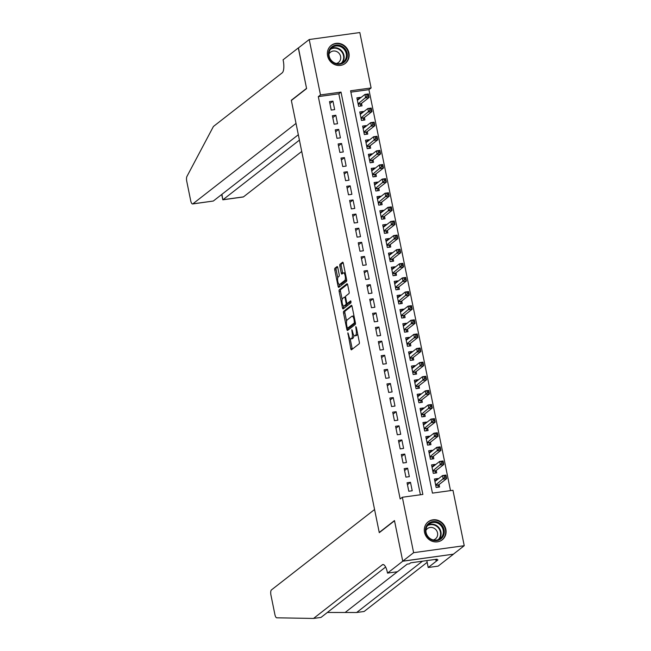 <?xml version="1.0" encoding="UTF-8"?>
<svg xmlns="http://www.w3.org/2000/svg" width="651" height="651" viewBox="0 0 651 651"><rect width="100%" height="100%" fill="white"/><g stroke="black" fill="none" stroke-linecap="round" stroke-linejoin="round"><path stroke-width="0.98" d="M347.894 332.807L350.783 348.741A1.44 0.48 -97.8 0 0 351.41 349.831A1.44 0.48 -97.8 0 0 351.491 349.79L359.181 343.793A1.44 0.48 -97.8 0 0 359.328 342.076L356.333 327.347L355.837 326.615L356.121 329.723A4.598 1.53 -97.8 0 1 355.658 335.224L355.015 335.721A4.598 1.53 -97.8 0 1 354.746 335.843A4.598 1.53 -97.8 0 1 352.744 332.352L351.865 329.715L352.15 332.824A4.598 1.53 -97.8 0 1 351.686 338.325L351.044 338.821A4.598 1.53 -97.8 0 1 350.767 338.943A4.598 1.53 -97.8 0 1 348.773 335.452L347.894 332.807M348.928 52.918A11.417 10.579 -127.9 0 1 345.282 63.391A11.417 10.579 -127.9 0 1 327.591 55.856A11.417 10.579 -127.9 0 1 331.237 45.383A11.417 10.579 -127.9 0 1 348.928 52.918M445.862 529.369A11.417 10.579 -127.9 0 1 442.216 539.842A11.417 10.579 -127.9 0 1 424.525 532.306A11.417 10.579 -127.9 0 1 428.171 521.825A11.417 10.579 -127.9 0 1 445.862 529.369M337.771 267.61A1.44 0.48 -97.8 0 0 337.145 266.519A1.44 0.48 -97.8 0 0 337.063 266.56L334.899 268.245A1.44 0.48 -97.8 0 0 334.76 269.962L338.081 286.31A1.44 0.48 -97.8 0 0 338.707 287.4A1.44 0.48 -97.8 0 0 338.797 287.368L346.487 281.37A1.44 0.48 -97.8 0 0 346.633 279.653L343.305 263.297A1.44 0.48 -97.8 0 0 342.678 262.207A1.44 0.48 -97.8 0 0 342.597 262.247L339.985 264.282A1.44 0.48 -97.8 0 0 339.838 265.999L341.262 272.997A1.44 0.48 -97.8 0 0 341.889 274.087A1.44 0.48 -97.8 0 0 341.978 274.047L343.264 273.038A3.841 1.278 -97.8 0 1 343.5 272.94A3.841 1.278 -97.8 0 1 345.233 276.211A3.841 1.278 -97.8 0 1 344.778 280.451L339.708 284.397A3.841 1.278 -97.8 0 1 339.48 284.503A3.841 1.278 -97.8 0 1 337.747 281.232A3.841 1.278 -97.8 0 1 338.203 276.984L339.049 276.333A1.44 0.48 -97.8 0 0 339.195 274.608L337.771 267.61M402.749 561.227L394.522 520.784L379.281 532.664L374.577 509.513L271.402 589.952A4.394 1.457 -97.8 0 0 270.962 595.201L274.885 614.471A4.394 1.457 -97.8 0 0 276.708 617.807L313.522 618.45L382.3 564.824A10.245 3.401 82.2 0 1 382.91 564.555A10.245 3.401 82.2 0 1 387.353 572.327L387.516 573.108L402.749 561.227L453.356 554.188L402.733 561.154L394.473 520.572L379.24 532.453L291.355 100.474L306.588 88.593L298.329 48.003L309.217 39.524L359.832 32.55L371.111 87.958L350.588 90.782L432.443 493.116L452.966 490.293L464.236 545.701L413.621 552.675L402.342 497.258L422.865 494.435L341.01 92.1L320.487 94.932L309.217 39.524M402.733 561.154L413.621 552.675M420.416 494.776L338.829 93.801L318.315 96.625L400.17 498.959L402.342 497.258M318.315 96.625L320.487 94.932M343.671 311.341A1.44 0.48 -97.8 0 0 343.525 313.058L346.853 329.406A1.44 0.48 -97.8 0 0 347.471 330.496A1.44 0.48 -97.8 0 0 347.561 330.456L355.251 324.467A1.44 0.48 -97.8 0 0 355.397 322.741L352.069 306.393A1.44 0.48 -97.8 0 0 351.45 305.303A1.44 0.48 -97.8 0 0 351.361 305.343L343.671 311.341L345.038 311.145A1.44 0.48 -97.8 0 0 344.892 312.871L346.592 321.22M342.467 307.858L339.138 291.51A1.44 0.48 -97.8 0 1 339.285 289.793L346.975 283.795A1.44 0.48 -97.8 0 1 347.064 283.755A1.44 0.48 -97.8 0 1 347.683 284.845L349.107 291.843A1.44 0.48 -97.8 0 1 348.969 293.56L345.844 295.993A1.44 0.48 -97.8 0 0 345.697 297.71L346.641 302.357A1.44 0.48 -97.8 0 0 347.268 303.447A1.44 0.48 -97.8 0 0 347.357 303.407L350.661 300.852L350.995 302.813L343.175 308.916A1.44 0.48 -97.8 0 1 343.093 308.948A1.44 0.48 -97.8 0 1 342.467 307.858L343.834 307.671L343.476 305.905M360.418 97.951L360.304 97.373L357.391 99.644M360.304 97.373L356.886 97.845L358.603 106.316L362.029 105.844L361.525 103.371M363.291 112.07L363.177 111.492L360.263 113.762M363.177 111.492L359.759 111.964L361.476 120.435L364.902 119.963L364.397 117.489M366.163 126.18L366.049 125.61L363.136 127.881M366.049 125.61L362.631 126.082L364.348 134.545L367.774 134.082L367.27 131.608M369.036 140.299L368.922 139.729L366.008 141.999M368.922 139.729L365.504 140.193L367.221 148.664L370.647 148.192L370.142 145.726M371.908 154.417L371.794 153.839L368.881 156.118M371.794 153.839L368.376 154.311L370.094 162.783L373.519 162.311L373.015 159.845M374.781 168.536L374.667 167.958L371.754 170.228M374.667 167.958L371.241 168.43L372.966 176.901L376.392 176.429L375.887 173.955M377.653 182.654L377.539 182.077L374.618 184.347M377.539 182.077L374.113 182.549L375.839 191.02L379.256 190.548L378.76 188.074M380.526 196.765L380.412 196.195L377.49 198.465M380.412 196.195L376.986 196.667L378.711 205.138L382.129 204.666L381.632 202.192M383.398 210.883L383.284 210.314L380.363 212.584M383.284 210.314L379.858 210.778L381.584 219.249L385.001 218.777L384.505 216.311M386.271 225.002L386.157 224.424L383.236 226.703M386.157 224.424L382.731 224.896L384.456 233.367L387.874 232.895L387.378 230.43M389.143 239.12L389.029 238.543L386.108 240.813M389.029 238.543L385.604 239.015L387.329 247.486L390.746 247.014L390.25 244.54M392.016 253.239L391.894 252.661L388.981 254.932M391.894 252.661L388.476 253.133L390.201 261.604L393.619 261.132L393.114 258.659M394.888 267.349L394.766 266.78L391.853 269.05M394.766 266.78L391.349 267.252L393.074 275.723L396.492 275.251L395.987 272.777M397.761 281.468L397.639 280.898L394.726 283.169M397.639 280.898L394.221 281.362L395.946 289.833L399.364 289.361L398.86 286.896M400.634 295.587L400.511 295.009L397.598 297.287M400.511 295.009L397.094 295.481L398.819 303.952L402.237 303.48L401.732 301.014M403.506 309.705L403.384 309.127L400.471 311.398M403.384 309.127L399.966 309.599L401.691 318.07L405.109 317.598L404.605 315.125M406.379 323.824L406.257 323.246L403.343 325.516M406.257 323.246L402.839 323.718L404.564 332.189L407.982 331.717L407.477 329.243M409.251 337.934L409.129 337.364L406.216 339.635M409.129 337.364L405.711 337.836L407.436 346.308L410.854 345.836L410.35 343.362M412.124 352.053L412.002 351.483L409.088 353.753M412.002 351.483L408.584 351.947L410.309 360.418L413.727 359.946L413.222 357.48M414.988 366.171L414.874 365.593L411.961 367.872M414.874 365.593L411.456 366.065L413.182 374.537L416.599 374.065L416.095 371.599M417.861 380.29L417.747 379.712L414.833 381.982M417.747 379.712L414.329 380.184L416.046 388.655L419.472 388.183L418.967 385.709M420.733 394.408L420.619 393.831L417.706 396.101M420.619 393.831L417.201 394.303L418.918 402.774L422.344 402.302L421.84 399.828M423.606 408.527L423.492 407.949L420.579 410.22M423.492 407.949L420.074 408.421L421.791 416.892L425.217 416.42L424.712 413.946M426.478 422.637L426.364 422.068L423.451 424.338M426.364 422.068L422.947 422.532L424.664 431.003L428.089 430.531L427.585 428.065M429.351 436.756L429.237 436.178L426.324 438.457M429.237 436.178L425.819 436.65L427.536 445.121L430.962 444.649L430.457 442.184M432.223 450.874L432.109 450.297L429.196 452.575M432.109 450.297L428.683 450.769L430.409 459.24L433.835 458.768L433.33 456.294M435.096 464.993L434.982 464.415L432.061 466.686M434.982 464.415L431.556 464.887L433.281 473.358L436.699 472.886L436.203 470.413M407.07 482.773L408.795 491.245L412.213 490.773L410.488 482.301L407.07 482.773M404.198 468.655L405.923 477.126L409.341 476.654L407.616 468.183L404.198 468.655M401.325 454.536L403.05 463.007L406.468 462.535L404.743 454.064L401.325 454.536M398.453 440.418L400.178 448.889L403.596 448.417L401.87 439.946L398.453 440.418M395.58 426.299L397.305 434.77L400.723 434.298L399.006 425.835L395.58 426.299M392.708 412.189L394.433 420.66L397.851 420.188L396.133 411.717L392.708 412.189M389.835 398.07L391.56 406.541L394.978 406.069L393.261 397.598L389.835 398.07M386.963 383.952L388.688 392.423L392.105 391.951L390.388 383.48L386.963 383.952M384.09 369.833L385.815 378.304L389.233 377.832L387.516 369.361L384.09 369.833M381.217 355.715L382.943 364.186L386.368 363.714L384.643 355.251L381.217 355.715M378.353 341.604L380.07 350.075L383.496 349.603L381.771 341.132L378.353 341.604M375.481 327.486L377.198 335.957L380.623 335.485L378.898 327.014L375.481 327.486M372.608 313.367L374.325 321.838L377.751 321.366L376.026 312.895L372.608 313.367M369.735 299.248L371.452 307.72L374.878 307.248L373.153 298.776L369.735 299.248M366.863 285.13L368.58 293.601L372.006 293.129L370.281 284.666L366.863 285.13M363.99 271.019L365.716 279.491L369.133 279.019L367.408 270.547L363.99 271.019M361.118 256.901L362.843 265.372L366.261 264.9L364.536 256.429L361.118 256.901M358.245 242.782L359.97 251.253L363.388 250.781L361.663 242.31L358.245 242.782M355.373 228.664L357.098 237.135L360.516 236.663L358.791 228.192L355.373 228.664M352.5 214.545L354.225 223.016L357.643 222.544L355.918 214.081L352.5 214.545M349.628 200.435L351.353 208.898L354.771 208.434L353.045 199.963L349.628 200.435M346.755 186.316L348.48 194.787L351.898 194.315L350.173 185.844L346.755 186.316M343.883 172.198L345.608 180.669L349.026 180.197L347.3 171.726L343.883 172.198M341.01 158.079L342.735 166.55L346.153 166.078L344.428 157.607L341.01 158.079M338.138 143.961L339.863 152.432L343.28 151.96L341.563 143.497L338.138 143.961M335.265 129.85L336.99 138.313L340.408 137.849L338.691 129.378L335.265 129.85M332.392 115.732L334.118 124.203L337.535 123.731L335.818 115.26L332.392 115.732M334.663 109.612L332.946 101.141L329.52 101.613L331.245 110.084L334.663 109.612M450.508 490.626L368.93 89.659L350.865 92.141M437.968 479.112L437.854 478.534L434.429 479.006L436.154 487.477L439.571 487.005L439.075 484.531M453.356 554.188L464.236 545.701M368.93 89.659L371.111 87.958M338.829 93.801L341.01 92.1M437.854 478.534L434.933 480.804M410.488 482.301L407.453 484.67M407.616 468.183L404.58 470.551M404.743 454.064L401.708 456.432M401.87 439.946L398.843 442.314M399.006 425.835L395.971 428.195M396.133 411.717L393.098 414.085M393.261 397.598L390.226 399.966M390.388 383.48L387.353 385.848M387.516 369.361L384.481 371.729M384.643 355.251L381.608 357.611M381.771 341.132L378.736 343.5M378.898 327.014L375.863 329.382M376.026 312.895L372.99 315.263M373.153 298.776L370.118 301.144M370.281 284.666L367.245 287.026M367.408 270.547L364.373 272.915M364.536 256.429L361.5 258.797M361.663 242.31L358.628 244.678M358.791 228.192L355.755 230.56M355.918 214.081L352.883 216.441M353.045 199.963L350.01 202.323M350.173 185.844L347.138 188.212M347.3 171.726L344.273 174.094M344.428 157.607L341.401 159.975M341.563 143.497L338.528 145.857M338.691 129.378L335.656 131.738M335.818 115.26L332.783 117.628M332.946 101.141L329.911 103.509M350.767 338.943L352.134 338.756A4.598 1.53 -97.8 0 0 352.411 338.634L351.044 338.821M353.786 335.184A4.598 1.53 -97.8 0 1 353.054 338.129L352.411 338.634M354.746 335.843L356.113 335.656A4.598 1.53 -97.8 0 0 356.382 335.534L355.015 335.721M357.627 333.719A4.598 1.53 -97.8 0 1 357.025 335.037L356.382 335.534M350.14 338.675L352.15 348.545A1.44 0.48 -97.8 0 0 352.329 349.139M351.898 305.799L345.038 311.145M348 328.12L348.22 329.219A1.44 0.48 -97.8 0 0 348.391 329.813M347.138 327.412L347.634 328.153L354.388 322.888L354.079 319.674A4.598 1.53 -97.8 0 0 352.085 316.191A4.598 1.53 -97.8 0 0 351.809 316.313L347.195 319.91A4.598 1.53 -97.8 0 0 346.731 325.41L347.138 327.412M348.879 327.982L347.634 328.153M355.43 322.953L349.001 327.966M354.079 316.264A4.598 1.53 -97.8 0 0 353.452 315.995L352.085 316.191M342.149 299.403L340.506 291.322L339.138 291.51M347.512 284.251L340.652 289.605A1.44 0.48 -97.8 0 0 340.506 291.322M348.545 303.244A1.44 0.48 -97.8 0 0 348.635 303.26A1.44 0.48 -97.8 0 0 348.724 303.22L351.044 301.405M342.605 298.516A3.841 1.278 -97.8 0 0 342.157 302.756A3.841 1.278 -97.8 0 0 343.891 306.035A3.841 1.278 -97.8 0 0 344.119 305.929L345.901 304.538A1.44 0.48 -97.8 0 0 346.047 302.821L345.103 298.182A1.44 0.48 -97.8 0 0 344.477 297.092A1.44 0.48 -97.8 0 0 344.395 297.125L342.605 298.516M343.891 306.035L345.258 305.848A3.841 1.278 -97.8 0 0 345.486 305.742L344.119 305.929M347.496 303.415A1.44 0.48 -97.8 0 1 347.268 304.351L345.486 305.742M343.834 307.671A1.44 0.48 -97.8 0 0 344.013 308.265M339.48 284.503L340.847 284.316A3.841 1.278 -97.8 0 0 341.083 284.21L339.708 284.397M346.584 279.434A3.841 1.278 -97.8 0 1 346.145 280.264L341.083 284.21M345.25 272.859A3.841 1.278 -97.8 0 0 344.867 272.753L343.5 272.94M343.126 262.711L341.352 264.086A1.44 0.48 -97.8 0 0 341.214 265.811L342.629 272.81A1.44 0.48 -97.8 0 0 342.808 273.396M339.098 284.397L339.448 286.123A1.44 0.48 -97.8 0 0 339.627 286.717M337.592 267.024L336.274 268.057A1.44 0.48 -97.8 0 0 336.128 269.774L337.763 277.814M434.803 480.82L435.975 480.666M444.316 476.044L444.6 477.46L445.968 477.264L445.683 475.857L442.509 475.572L445.927 475.1L446.643 478.623L443.225 479.095L442.509 475.572L434.933 481.471M437.806 487.249L438.579 485.036A1.465 0.488 82.2 0 1 438.725 484.8L446.643 478.623L445.968 477.264M435.649 485.003L444.6 477.46M445.927 475.1L445.683 475.857M441.874 525.243A9.879 9.155 -127.9 0 1 441.142 538.719A9.879 9.155 -127.9 0 1 427.813 536.969A9.879 9.155 -127.9 0 1 428.545 523.485A9.879 9.155 -127.9 0 1 441.874 525.243M428.122 536.709A9.147 8.479 52.1 0 0 440.255 538.491A9.147 8.479 52.1 0 0 441.134 525.845A9.147 8.479 52.1 0 0 429.001 524.063A9.147 8.479 52.1 0 0 428.122 536.709M433.257 539.939A6.518 6.038 52.1 0 0 435.454 538.89A6.518 6.038 52.1 0 0 436.08 529.89A6.518 6.038 52.1 0 0 427.447 528.612A6.518 6.038 52.1 0 0 425.892 530.492M440.654 540.835A11.344 10.506 52.1 0 0 441.817 540.053A11.344 10.506 52.1 0 0 442.916 524.372A11.344 10.506 52.1 0 0 427.87 522.159A11.344 10.506 52.1 0 0 426.828 523.095M344.94 48.792A9.879 9.155 -127.9 0 1 344.208 62.276A9.879 9.155 -127.9 0 1 330.879 60.527A9.879 9.155 -127.9 0 1 331.611 47.043A9.879 9.155 -127.9 0 1 344.94 48.792M331.188 60.258A9.147 8.479 52.1 0 0 343.321 62.048A9.147 8.479 52.1 0 0 344.2 49.395A9.147 8.479 52.1 0 0 332.067 47.613A9.147 8.479 52.1 0 0 331.188 60.258M336.323 63.489A6.518 6.038 52.1 0 0 338.52 62.447A6.518 6.038 52.1 0 0 339.147 53.439A6.518 6.038 52.1 0 0 330.513 52.17A6.518 6.038 52.1 0 0 328.958 54.049M343.72 64.384A11.344 10.506 52.1 0 0 344.884 63.611A11.344 10.506 52.1 0 0 345.982 47.922A11.344 10.506 52.1 0 0 330.936 45.708A11.344 10.506 52.1 0 0 329.894 46.652M327.347 612.477L356.642 612.51L422.466 561.195M356.642 612.51L364.137 611.476L427.162 562.342M313.522 618.45L321.008 617.417L385.628 567.037M387.516 573.108L397.435 571.741L407.184 564.14L409.373 563.839L410.675 562.822L437.081 559.185L435.771 560.202L437.96 559.901L428.212 567.501L438.131 566.134L453.365 554.253M426.812 560.601L428.212 567.501M435.609 559.388L435.771 560.202M298.443 47.914L306.548 88.381L291.314 100.262L296.018 123.413L192.851 203.853L213.308 201.037L298.329 134.741M213.308 201.037L192.59 203.966A4.394 1.457 -97.8 0 1 190.686 200.63L186.764 181.36A4.394 1.457 -97.8 0 1 186.918 176.478L213.422 126.473L282.2 72.847A10.245 3.401 -97.8 0 0 283.242 60.592L283.079 59.811L298.321 47.938M299.419 140.128L223.016 199.694L243.474 196.879A4.394 1.457 82.2 0 1 243.205 196.993L222.829 199.8L221.926 194.315M301.73 151.455L243.474 196.879M221.698 194.494L222.829 199.8M431.93 466.71L433.102 466.547M441.443 461.925L441.728 463.341L443.103 463.154L442.81 461.738L439.637 461.453L443.054 460.981L443.779 464.513L440.353 464.977L439.637 461.453L432.061 467.353M434.933 473.131L435.714 470.917A1.465 0.488 82.2 0 1 435.853 470.689L443.779 464.513L443.103 463.154M432.777 470.885L441.728 463.341M443.054 460.981L442.81 461.738M429.058 452.591L430.23 452.429M438.571 447.807L438.855 449.223L440.231 449.035L439.938 447.619L436.764 447.335L440.182 446.863L440.906 450.394L437.48 450.866L436.764 447.335L429.188 453.242M432.061 459.012L432.842 456.799A1.465 0.488 82.2 0 1 432.98 456.571L440.906 450.394L440.231 449.035M429.904 456.766L438.855 449.223M440.182 446.863L439.938 447.619M426.185 438.473L427.357 438.31M435.698 433.696L435.983 435.104L437.358 434.917L437.065 433.509L433.892 433.216L437.309 432.744L438.033 436.276L434.608 436.748L433.892 433.216L426.315 439.124M429.188 444.893L429.969 442.68A1.465 0.488 82.2 0 1 430.108 442.452L438.033 436.276L437.358 434.917M427.04 442.656L435.983 435.104M437.309 432.744L437.065 433.509M423.313 424.354L424.485 424.192M432.825 419.578L433.118 420.985L434.486 420.798L434.193 419.39L431.019 419.098L434.437 418.626L435.161 422.157L431.735 422.629L431.019 419.098L423.443 425.005M426.315 430.775L427.097 428.561A1.465 0.488 82.2 0 1 427.235 428.334L435.161 422.157L434.486 420.798M424.167 428.537L433.118 420.985M434.437 418.626L434.193 419.39M420.44 410.236L421.612 410.081M429.953 405.459L430.246 406.875L431.613 406.68L431.32 405.272L428.146 404.987L431.564 404.515L432.288 408.039L428.863 408.511L428.146 404.987L420.57 410.887M423.443 416.664L424.224 414.451A1.465 0.488 82.2 0 1 424.362 414.215L432.288 408.039L431.613 406.68M421.295 414.418L430.246 406.875M431.564 404.515L431.32 405.272M417.568 396.125L418.739 395.963M427.08 391.341L427.373 392.756L428.74 392.569L428.448 391.153L425.274 390.869L428.7 390.397L429.416 393.928L425.99 394.392L425.274 390.869L417.698 396.768M420.57 402.546L421.352 400.332A1.465 0.488 82.2 0 1 421.49 400.105L429.416 393.928L428.74 392.569M418.422 400.3L427.373 392.756M428.7 390.397L428.448 391.153M414.695 382.007L415.867 381.844M424.208 377.222L424.501 378.638L425.868 378.451L425.583 377.035L422.401 376.75L425.827 376.278L426.543 379.81L423.126 380.282L422.401 376.75L414.825 382.658M417.698 388.427L418.479 386.214A1.465 0.488 82.2 0 1 418.617 385.986L426.543 379.81L425.868 378.451M415.55 386.181L424.501 378.638M425.827 376.278L425.583 377.035M411.823 367.888L412.994 367.725M421.335 363.112L421.628 364.519L422.995 364.332L422.711 362.916L419.529 362.631L422.955 362.159L423.671 365.691L420.253 366.163L419.529 362.631L411.961 368.539M414.825 374.309L415.607 372.095A1.465 0.488 82.2 0 1 415.745 371.867L423.671 365.691L422.995 364.332M412.677 372.071L421.628 364.519M422.955 362.159L422.711 362.916M408.95 353.77L410.13 353.607M418.463 348.993L418.756 350.401L420.123 350.214L419.838 348.806L416.656 348.513L420.082 348.041L420.798 351.573L417.381 352.045L416.656 348.513L409.088 354.421M411.953 360.19L412.734 357.977A1.465 0.488 82.2 0 1 412.872 357.749L420.798 351.573L420.123 350.214M409.805 357.952L418.756 350.401M420.082 348.041L419.838 348.806M406.078 339.651L407.257 339.496M415.598 334.874L415.883 336.29L417.25 336.095L416.965 334.687L413.784 334.402L417.21 333.93L417.926 337.454L414.508 337.926L413.784 334.402L406.216 340.302M409.08 346.08L409.861 343.866A1.465 0.488 82.2 0 1 410 343.63L417.926 337.454L417.25 336.095M406.932 343.834L415.883 336.29M417.21 333.93L416.965 334.687M403.205 325.541L404.385 325.378M412.726 320.756L413.011 322.172L414.378 321.985L414.093 320.569L410.911 320.284L414.337 319.812L415.053 323.344L411.635 323.807L410.911 320.284L403.343 326.184M406.208 331.961L406.989 329.748A1.465 0.488 82.2 0 1 407.127 329.52L415.053 323.344L414.378 321.985M404.059 329.715L413.011 322.172M414.337 319.812L414.093 320.569M400.332 311.422L401.512 311.259M409.853 306.637L410.138 308.053L411.505 307.866L411.22 306.45L408.047 306.165L411.465 305.693L412.181 309.225L408.763 309.697L408.047 306.165L400.471 312.073M403.335 317.843L404.116 315.629A1.465 0.488 82.2 0 1 404.255 315.401L412.181 309.225L411.505 307.866M401.187 315.597L410.138 308.053M411.465 305.693L411.22 306.45M397.468 297.304L398.64 297.141M406.981 292.527L407.266 293.935L408.633 293.747L408.348 292.332L405.174 292.047L408.592 291.575L409.308 295.106L405.89 295.578L405.174 292.047L397.598 297.955M400.463 303.724L401.244 301.511A1.465 0.488 82.2 0 1 401.39 301.283L409.308 295.106L408.633 293.747M398.314 301.486L407.266 293.935M408.592 291.575L408.348 292.332M394.596 283.185L395.767 283.022M404.108 278.408L404.393 279.816L405.76 279.629L405.475 278.221L402.302 277.928L405.719 277.456L406.436 280.988L403.018 281.46L402.302 277.928L394.726 283.836M397.59 289.605L398.371 287.392A1.465 0.488 82.2 0 1 398.518 287.164L406.436 280.988L405.76 279.629M395.442 287.368L404.393 279.816M405.719 277.456L405.475 278.221M391.723 269.066L392.895 268.912M401.236 264.29L401.521 265.706L402.888 265.51L402.603 264.103L399.429 263.81L402.847 263.346L403.563 266.869L400.145 267.341L399.429 263.81L391.853 269.717M394.718 275.495L395.499 273.282A1.465 0.488 82.2 0 1 395.645 273.046L403.563 266.869L402.888 265.51M392.569 273.249L401.521 265.706M402.847 263.346L402.603 264.103M388.85 254.956L390.022 254.793M398.363 250.171L398.648 251.587L400.015 251.4L399.73 249.984L396.557 249.699L399.974 249.227L400.69 252.759L397.273 253.223L396.557 249.699L388.981 255.599M391.845 261.376L392.626 259.163A1.465 0.488 82.2 0 1 392.773 258.935L400.69 252.759L400.015 251.4M389.697 259.131L398.648 251.587M399.974 249.227L399.73 249.984M385.978 240.837L387.15 240.675M395.491 236.053L395.775 237.469L397.143 237.281L396.858 235.865L393.684 235.581L397.102 235.109L397.818 238.64L394.4 239.112L393.684 235.581L386.108 241.488M388.972 247.258L389.754 245.045A1.465 0.488 82.2 0 1 389.9 244.817L397.818 238.64L397.143 237.281M386.824 245.012L395.775 237.469M397.102 235.109L396.858 235.865M383.105 226.719L384.277 226.556M392.618 221.942L392.903 223.35L394.27 223.163L393.985 221.747L390.812 221.462L394.229 220.99L394.945 224.522L391.528 224.994L390.812 221.462L383.236 227.37M386.1 233.139L386.881 230.926A1.465 0.488 82.2 0 1 387.028 230.698L394.945 224.522L394.27 223.163M383.952 230.902L392.903 223.35M394.229 220.99L393.985 221.747M380.233 212.6L381.405 212.438M389.746 207.824L390.03 209.231L391.397 209.044L391.113 207.636L387.939 207.344L391.357 206.872L392.073 210.403L388.655 210.875L387.939 207.344L380.363 213.251M383.236 219.021L384.009 216.807A1.465 0.488 82.2 0 1 384.155 216.58L392.073 210.403L391.397 209.044M381.079 216.783L390.03 209.231M391.357 206.872L391.113 207.636M377.36 198.482L378.532 198.319M386.873 193.705L387.158 195.113L388.525 194.926L388.24 193.518L385.066 193.225L388.484 192.761L389.2 196.285L385.783 196.757L385.066 193.225L377.49 199.133M380.363 204.91L381.136 202.697A1.465 0.488 82.2 0 1 381.283 202.461L389.2 196.285L388.525 194.926M378.207 202.664L387.158 195.113M388.484 192.761L388.24 193.518M374.488 184.371L375.66 184.209M384 179.586L384.285 181.002L385.661 180.815L385.368 179.399L382.194 179.115L385.612 178.643L386.336 182.174L382.91 182.638L382.194 179.115L374.618 185.014M377.49 190.792L378.272 188.578A1.465 0.488 82.2 0 1 378.41 188.351L386.336 182.174L385.661 180.815M375.334 188.546L384.285 181.002M385.612 178.643L385.368 179.399M371.615 170.253L372.787 170.09M381.128 165.468L381.413 166.884L382.788 166.697L382.495 165.281L379.321 164.996L382.739 164.524L383.463 168.056L380.038 168.528L379.321 164.996L371.745 170.904M374.618 176.673L375.399 174.46A1.465 0.488 82.2 0 1 375.537 174.232L383.463 168.056L382.788 166.697M372.462 174.427L381.413 166.884M382.739 164.524L382.495 165.281M368.743 156.134L369.914 155.971M378.255 151.357L378.54 152.765L379.915 152.578L379.623 151.162L376.449 150.877L379.867 150.405L380.591 153.937L377.165 154.409L376.449 150.877L368.873 156.785M371.745 162.555L372.527 160.341A1.465 0.488 82.2 0 1 372.665 160.113L380.591 153.937L379.915 152.578M369.597 160.317L378.54 152.765M379.867 150.405L379.623 151.162M365.87 142.016L367.042 141.853M375.383 137.239L375.676 138.647L377.043 138.46L376.75 137.052L373.576 136.759L376.994 136.287L377.718 139.819L374.292 140.291L373.576 136.759L366 142.667M368.873 148.436L369.654 146.223A1.465 0.488 82.2 0 1 369.792 145.995L377.718 139.819L377.043 138.46M366.725 146.198L375.676 138.647M376.994 136.287L376.75 137.052M362.998 127.897L364.169 127.734M372.51 123.12L372.803 124.528L374.17 124.341L373.877 122.933L370.704 122.64L374.122 122.176L374.846 125.7L371.42 126.172L370.704 122.64L363.128 128.548M366 134.326L366.782 132.112A1.465 0.488 82.2 0 1 366.92 131.876L374.846 125.7L374.17 124.341M363.852 132.08L372.803 124.528M374.122 122.176L373.877 122.933M360.125 113.787L361.297 113.624M369.638 109.002L369.931 110.418L371.298 110.231L371.005 108.815L367.831 108.53L371.257 108.058L371.973 111.581L368.547 112.053L367.831 108.53L360.255 114.43M363.128 120.207L363.909 117.994A1.465 0.488 82.2 0 1 364.047 117.766L371.973 111.581L371.298 110.231M360.98 117.961L369.931 110.418M371.257 108.058L371.005 108.815M357.253 99.668L358.424 99.505M366.765 94.883L367.058 96.299L368.425 96.112L368.14 94.696L364.959 94.411L368.385 93.939L369.101 97.471L365.683 97.943L364.959 94.411L357.383 100.319M360.255 106.089L361.036 103.875A1.465 0.488 82.2 0 1 361.175 103.647L369.101 97.471L368.425 96.112M358.107 103.843L367.058 96.299M368.385 93.939L368.14 94.696M348.464 333.922L347.789 334.012M356.414 327.722L355.739 327.819M352.435 330.822L351.76 330.92M353.054 338.129L351.686 338.325M352.826 332.726L352.15 332.824M357.025 335.037L355.658 335.224M356.797 329.634L356.121 329.723M352.15 348.545L350.783 348.741M348.22 329.219L346.853 329.406M344.892 312.871L343.525 313.058M355.397 322.75L354.388 322.888M355.161 321.594L354.486 321.684M354.754 319.584L354.079 319.674M340.652 289.605L339.285 289.793M348.724 303.22L347.357 303.407M347.268 304.351L345.901 304.538M346.739 302.723L346.047 302.821M345.779 298.085L345.103 298.182M345.616 296.962L344.574 297.1M346.145 280.264L344.778 280.451M342.629 272.81L341.262 272.997M341.214 265.811L339.838 265.999M341.352 264.086L339.985 264.282M339.448 286.123L338.081 286.31M336.128 269.774L334.76 269.962M336.274 268.057L334.899 268.245M438.579 485.036L435.739 485.426M438.725 484.8L435.698 485.223M427.951 525.048A9.147 8.479 -127.9 0 1 438.864 527.611A9.147 8.479 -127.9 0 1 439.034 539.272M438.221 539.638A8.854 8.194 52.1 0 0 438.44 527.961A8.854 8.194 52.1 0 0 427.39 525.756M331.017 48.597A9.147 8.479 -127.9 0 1 341.93 51.169A9.147 8.479 -127.9 0 1 342.1 62.822M341.287 63.196A8.854 8.194 52.1 0 0 341.506 51.51A8.854 8.194 52.1 0 0 330.456 49.305M345.364 612.314L397.395 571.749M383.569 564.645L382.3 564.824M435.714 470.917L432.866 471.308M435.853 470.689L432.825 471.104M432.842 456.799L429.994 457.189M432.98 456.571L429.953 456.986M429.969 442.68L427.121 443.071M430.108 442.452L427.08 442.867M427.097 428.561L424.249 428.96M427.235 428.334L424.208 428.749M424.224 414.451L421.376 414.842M424.362 414.215L421.335 414.638M421.352 400.332L418.503 400.723M421.49 400.105L418.463 400.52M418.479 386.214L415.631 386.604M418.617 385.986L415.59 386.401M415.607 372.095L412.758 372.486M415.745 371.867L412.718 372.282M412.734 357.977L409.886 358.367M412.872 357.749L409.845 358.164M409.861 343.866L407.013 344.257M410 343.63L406.973 344.053M406.989 329.748L404.141 330.138M407.127 329.52L404.1 329.935M404.116 315.629L401.276 316.02M404.255 315.401L401.228 315.816M401.244 301.511L398.404 301.901M401.39 301.283L398.355 301.698M398.371 287.392L395.531 287.783M398.518 287.164L395.491 287.579M395.499 273.282L392.659 273.672M395.645 273.046L392.618 273.469M392.626 259.163L389.786 259.554M392.773 258.935L389.746 259.35M389.754 245.045L386.914 245.435M389.9 244.817L386.873 245.232M386.881 230.926L384.041 231.317M387.028 230.698L384 231.113M384.009 216.807L381.169 217.198M384.155 216.58L381.128 216.995M381.136 202.697L378.296 203.088M381.283 202.461L378.255 202.884M378.272 188.578L375.424 188.969M378.41 188.351L375.383 188.766M375.399 174.46L372.551 174.85M375.537 174.232L372.51 174.647M372.527 160.341L369.678 160.732M372.665 160.113L369.638 160.528M369.654 146.223L366.806 146.613M369.792 145.995L366.765 146.41M366.782 132.112L363.933 132.503M366.92 131.876L363.893 132.299M363.909 117.994L361.061 118.384M364.047 117.766L361.02 118.181M361.036 103.875L358.188 104.266M361.175 103.647L358.148 104.062M348.944 327.99L347.577 328.177M348.635 303.26L347.268 303.447M345.616 296.929L344.477 297.092M427.87 522.159L427.276 522.623M441.817 540.053L441.223 540.517M330.936 45.708L330.342 46.172M344.884 63.611L344.289 64.067"/></g></svg>
